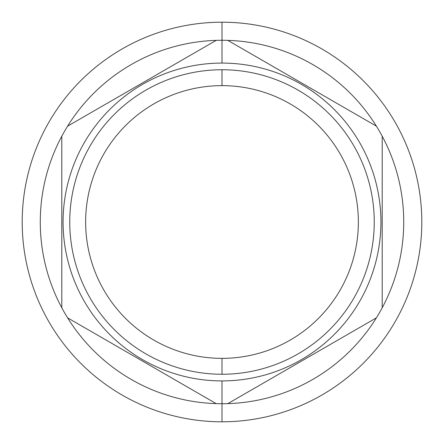 <?xml version="1.0" encoding="UTF-8"?>
<svg xmlns="http://www.w3.org/2000/svg" width="444" height="444" viewBox="0 0 444 444"><rect width="100%" height="100%" fill="white"/><g stroke="black" fill="none" stroke-linecap="round" stroke-linejoin="round"><path stroke-width="0.67" d="M222 85.637A136.364 136.364 0 0 0 85.637 222A136.364 136.364 0 0 0 222 358.364A136.364 136.364 0 0 0 358.364 222A136.364 136.364 0 0 0 222 85.637L222 69.747A152.253 152.253 0 0 0 69.747 222A152.253 152.253 0 0 0 222 374.253A152.253 152.253 0 0 0 374.253 222A152.253 152.253 0 0 0 222 69.747A152.253 152.253 0 0 0 69.747 222A152.253 152.253 0 0 0 222 374.253A152.253 152.253 0 0 0 374.253 222A152.253 152.253 0 0 0 222 69.747A152.253 152.253 0 0 0 69.747 222A152.253 152.253 0 0 0 222 374.253A152.253 152.253 0 0 0 374.253 222A152.253 152.253 0 0 0 222 69.747A152.253 152.253 0 0 0 69.747 222A152.253 152.253 0 0 0 222 374.253A152.253 152.253 0 0 0 374.253 222A152.253 152.253 0 0 0 222 69.747L222 85.637A136.364 136.364 0 0 0 85.637 222A136.364 136.364 0 0 0 222 358.364L222 374.253L222 358.364A136.364 136.364 0 0 0 358.364 222A136.364 136.364 0 0 0 222 85.637M222 421.8A199.8 199.8 0 0 0 421.8 222A199.8 199.8 0 0 0 222 22.2A199.8 199.8 0 0 0 22.2 222A199.8 199.8 0 0 0 222 421.8A199.8 199.8 0 0 0 421.8 222A199.8 199.8 0 0 0 222 22.2A199.8 199.8 0 0 0 22.2 222A199.8 199.8 0 0 0 222 421.8A199.8 199.8 0 0 0 421.8 222A199.8 199.8 0 0 0 222 22.2L222 40.271L222 22.2A199.8 199.8 0 0 1 421.8 222A199.8 199.8 0 0 1 222 421.8A199.8 199.8 0 0 1 22.2 222A199.8 199.8 0 0 1 222 22.2A199.8 199.8 0 0 0 22.2 222A199.8 199.8 0 0 0 222 421.8L222 403.729A181.729 181.729 0 0 0 227.8 403.635L376.401 317.843A181.729 181.729 0 0 0 382.201 307.797L382.201 136.203A181.729 181.729 0 0 0 376.401 126.157L227.8 40.365A181.729 181.729 0 0 0 222 40.271L222 63.081L222 40.271A181.729 181.729 0 0 1 227.8 40.365A181.729 181.729 0 0 0 216.2 40.365L67.599 126.157A181.729 181.729 0 0 0 61.799 136.203L61.799 307.797A181.729 181.729 0 0 0 67.599 317.843L216.2 403.635A181.729 181.729 0 0 0 376.401 126.157A181.729 181.729 0 0 0 61.799 136.203A181.729 181.729 0 0 0 227.8 403.635L376.401 317.843A181.729 181.729 0 0 0 382.201 307.797L382.201 136.203A181.729 181.729 0 0 0 227.8 40.365L376.401 126.157A181.729 181.729 0 0 1 216.2 403.635A181.729 181.729 0 0 0 222 403.729L222 421.8M222 77.694L222 84.615L222 77.694M222 366.306L222 359.385L222 366.306M222 380.919A158.919 158.919 0 0 0 380.919 222A158.919 158.919 0 0 0 222 63.081A158.919 158.919 0 0 0 63.081 222A158.919 158.919 0 0 0 222 380.919A158.919 158.919 0 0 0 380.919 222A158.919 158.919 0 0 0 222 63.081A158.919 158.919 0 0 0 63.081 222A158.919 158.919 0 0 0 222 380.919L222 403.729L222 380.919M61.799 136.203L61.799 307.797A181.729 181.729 0 0 0 67.599 317.843L216.2 403.635A181.729 181.729 0 0 1 67.599 126.157L216.2 40.365A181.729 181.729 0 0 1 222 40.271A181.729 181.729 0 0 0 61.799 136.203M222 60.517L222 53.341L222 60.517M222 383.483L222 390.659L222 383.483"/></g></svg>
